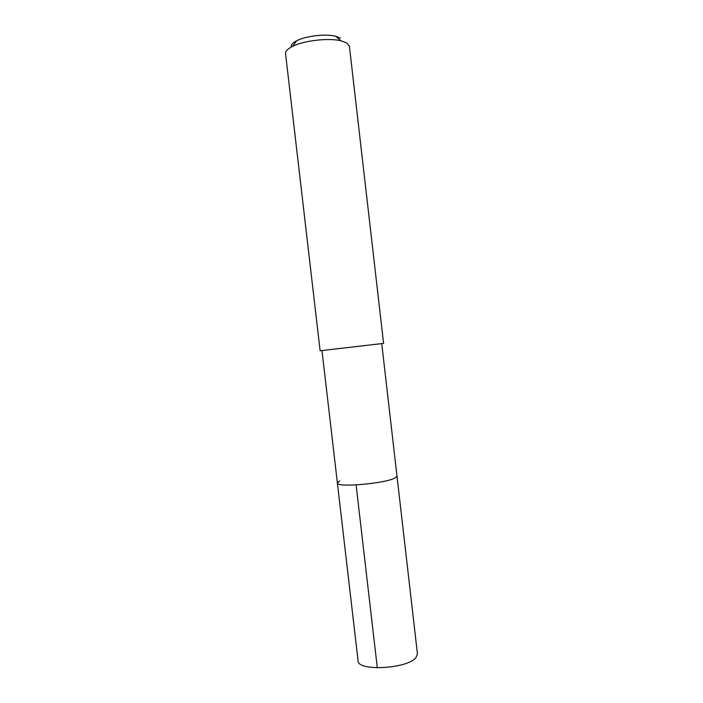 <?xml version="1.0" encoding="UTF-8"?>
<svg xmlns="http://www.w3.org/2000/svg" width="703" height="703" viewBox="0 0 703 703"><rect width="100%" height="100%" fill="white"/><g stroke="black" fill="none" stroke-linecap="round" stroke-linejoin="round"><path stroke-width="1.05" d="M321.983 350.612L358.091 660.961C358.047 671.576 407.74 668.799 415.983 657.569L417.441 653.878L396.984 476.089L395.288 477.838C386.246 483.479 335.964 487.882 337.378 482.987L339.698 480.914M337.378 482.987C335.964 487.882 386.246 483.479 395.288 477.838L396.984 476.089L381.747 343.697M320.12 350.744L383.592 343.398L349.409 46.284L347.027 43.12L341.052 40.827C328.732 37.672 303.714 40.572 292.439 46.451C287.641 48.894 285.348 51.301 285.55 53.674L320.12 350.744M340.322 38.085L335.498 36.213C325.621 33.656 305.823 35.95 296.789 40.695C292.597 42.857 290.77 44.974 291.297 47.048M377.309 667.832L356.105 484.929M296.789 40.695L292.439 46.451M335.498 36.213L341.052 40.827"/></g></svg>
